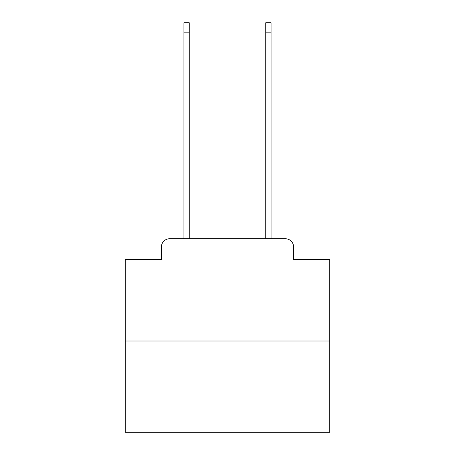 <?xml version="1.0" encoding="UTF-8"?>
<svg xmlns="http://www.w3.org/2000/svg" width="455" height="455" viewBox="0 0 455 455"><rect width="100%" height="100%" fill="white"/><g stroke="black" fill="none" stroke-linecap="round" stroke-linejoin="round"><path stroke-width="0.68" d="M161.434 246.934L161.434 259.612L161.434 246.934A8.184 8.184 0 0 1 169.613 238.75L183.934 238.75L183.934 22.75L189.252 22.75L189.252 238.75L195.593 238.75M329.773 341.022L125.227 341.022L125.227 432.25L329.773 432.25L329.773 259.612L293.566 259.612L293.566 246.934A8.184 8.184 0 0 0 285.387 238.75L169.613 238.75M125.227 341.022L125.227 259.612L161.434 259.612M259.407 238.75L265.748 238.75L265.748 22.75L271.066 22.75L271.066 238.75L285.387 238.75M293.566 259.612L293.566 246.934M183.934 32.157L189.252 32.157M271.066 32.157L265.748 32.157"/></g></svg>

